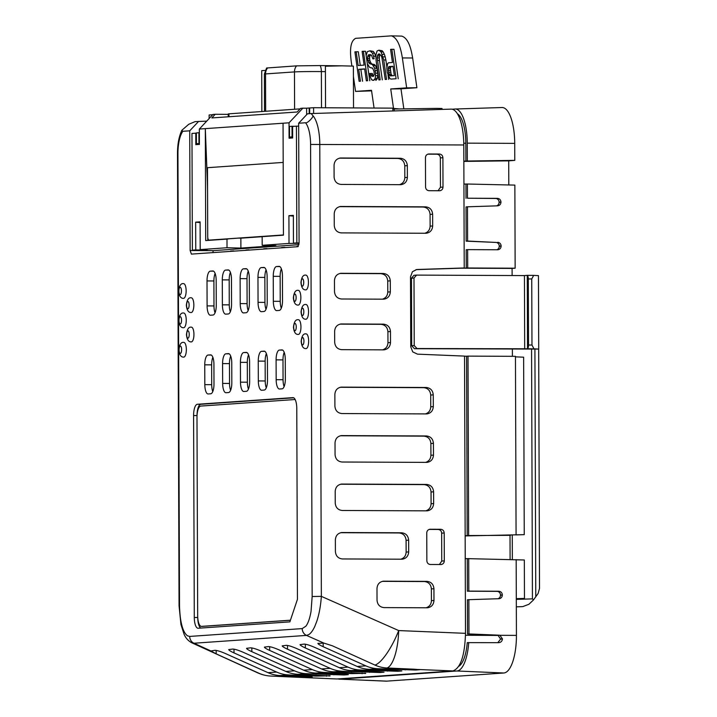 <?xml version="1.0" encoding="UTF-8"?>
<svg xmlns="http://www.w3.org/2000/svg" width="717" height="717" viewBox="0 0 717 717"><rect width="100%" height="100%" fill="white"/><g stroke="black" fill="none" stroke-linecap="round" stroke-linejoin="round"><path stroke-width="1.08" d="M265.12 70.418L261.714 70.651L261.857 111.529M353.526 107.926L353.382 66.125L341.857 65.83L325.393 66.224L325.545 107.765M416.729 269.52L412.454 271.698L410.509 276.789L410.76 346.786L412.732 351.895L417.518 354.153L464.526 356.098L465.494 633.335C464.804 655.643 460.601 668.172 452.893 670.924L336.945 678.981L298.236 677.296A30015.448 28142.743 -94 0 1 270.793 676.059A36.621 34.335 -94 0 1 267.387 675.728A36.621 34.335 -94 0 1 258.792 673.173A34874.199 32698.167 -94 0 1 216.167 653.868L210.906 650.955L214.948 650.301C217.108 650.391 220.567 651.457 225.344 653.51L267.997 672.663A36.728 34.434 -94 0 0 280.06 675.539L312.182 677.018M533.672 275.382L538.458 275.642L538.718 349.071L533.986 348.82L531.969 345.038L531.745 278.949L533.672 275.382L527.094 275.346A3.702 0.977 -89.8 0 0 527.076 275.346A3.702 0.977 -89.8 0 1 527.264 275.4A3.675 1.273 -89.7 0 1 528.295 278.931L531.745 278.949M524.692 349.027L524.441 275.588L416.577 275.104L413.996 278.026L414.229 345.585L417.034 348.534L527.327 348.785A3.702 0.977 -89.8 0 0 527.524 348.695A3.675 1.273 -89.7 0 0 528.528 345.02L528.295 278.931M527.524 348.695L527.264 275.4M538.718 349.071L414.426 348.713L411.701 345.764L411.459 278.196L413.978 275.283L416.577 275.104M516.303 599.376L532.435 598.874L533.466 599.968L538.126 593.461L539.516 588.406L538.682 349.08M524.441 275.588L527.076 275.346M512.27 535.285L512.35 559.538M533.466 599.968L528.895 604.288L522.81 606.6M468.712 558.543L468.819 591.104L467.385 591.211L467.278 558.633L524.333 559.986L524.468 598.417L516.303 598.874M516.168 559.627L516.303 598.668L524.468 598.417M468.004 356.116L466.57 356.215L467.197 535.662L468.631 535.545L468.004 356.116L515.46 356.331L515.46 356.842L523.625 357.2L524.244 534.649L465.154 535.931M515.46 356.842L516.079 534.9L524.244 534.649M468.631 535.545L510.477 535.339M467.385 591.211L497.015 591.373A3.675 3.442 -94 0 1 500.475 595.065L500.475 595.191A3.675 3.442 -94 0 1 497.822 598.749M468.819 591.104L498.835 591.247C500.95 591.48 502.115 592.708 502.33 594.931L500.475 595.065M468.855 599.681L467.421 599.779L467.538 634.034L468.972 633.936L468.855 599.681L499.104 598.704C501.084 598.381 502.16 597.162 502.33 595.056L502.33 594.931M467.538 634.034L497.293 635.307A3.675 3.442 -94 0 1 498.064 635.441L500.556 638.999A30.849 10.701 90.3 0 1 500.556 639.134L497.831 642.665M468.972 633.936L499.104 635.181A3.675 3.486 -94.4 0 1 499.892 635.307L502.429 638.874A36.217 12.565 90.3 0 1 502.42 638.999C502.124 641.231 500.905 642.45 498.745 642.665L467.26 642.638A30.849 10.701 90.3 0 1 458.835 666.245M468.73 642.531A34.981 12.135 90.3 0 1 456.962 670.987L339.759 679.142A34.981 12.135 90.3 0 1 339.284 679.142A34.981 12.135 90.3 0 1 338.048 678.909M386.983 667.984A36.621 34.335 86 0 1 374.973 665.089A36.728 10.298 113.9 0 0 398.706 630.575A36.728 11.49 92.4 0 1 386.983 667.984A30015.448 28142.761 86 0 0 414.426 669.221L419.696 669.696L415.636 670.028L377.895 668.728L369.237 669.328L396.591 670.503L401.861 670.933L397.801 671.273L360.059 669.974L351.402 670.574L378.746 671.739L384.025 672.17L379.956 672.51L342.224 671.211L333.566 671.811A36.728 34.434 -94 0 1 321.512 668.943L278.85 649.79C274.073 647.738 270.614 646.662 268.454 646.582L264.385 647.11C264.573 647.792 266.339 648.894 269.673 650.427L312.334 669.579A36.728 34.434 -94 0 0 324.389 672.447L351.742 673.621L365.688 673.299M300.235 677.386L312.182 677.224M324.389 672.447L315.731 673.057L343.076 674.222L348.354 674.652L344.285 674.993L306.553 673.693L297.896 674.294A36.728 34.434 -94 0 1 285.841 671.426L243.18 652.273C238.403 650.22 234.943 649.145 232.783 649.064L228.714 649.584C228.902 650.274 230.668 651.377 234.002 652.909L276.663 672.062A36.728 34.434 -94 0 0 288.718 674.93L316.072 676.104L330.017 675.781M516.33 606.833L521.886 606.663M516.303 598.668L516.428 635.387A36.728 12.736 90.3 0 1 503.818 672.994L386.615 681.141A36.728 12.736 90.3 0 1 386.122 681.15L339.284 679.142M512.377 349.197L512.395 356.313M416.003 269.637L461.148 268.185L512.09 268.418L512.117 275.534M290.403 620.205A11.015 3.818 -89.7 0 0 290.439 620.196L201.54 626.38A11.015 3.818 -89.7 0 1 201.441 626.389L202.131 626.389A11.015 3.818 90.3 0 1 202.033 626.389M295.144 399.512L295.144 399.512A11.015 3.818 -89.7 0 0 295.046 399.521L200.769 406.073A11.015 3.818 -89.7 0 0 196.987 417.357L197.677 615.634A11.015 3.818 -89.7 0 0 201.441 626.389M340.019 324.138L380.915 324.326C385.146 324.783 387.476 327.248 387.915 331.702L387.96 342.717C387.736 346.41 385.943 348.785 382.573 349.842M339.84 273.464L380.736 273.652C384.966 274.118 387.305 276.574 387.745 281.028L387.78 292.043C387.556 295.736 385.764 298.111 382.394 299.177M382.367 581.353L424.383 581.541C428.614 582.007 430.944 584.463 431.383 588.917L431.428 600.667C431.204 604.368 429.411 606.743 426.041 607.801M340.234 387.288L423.702 387.673C427.932 388.139 430.272 390.595 430.711 395.049L430.747 406.799C430.523 410.491 428.73 412.867 425.369 413.933M340.745 532.695L399.091 532.964C403.321 533.421 405.652 535.886 406.091 540.34L406.136 552.09C405.912 555.783 404.119 558.158 400.749 559.215M339.437 158.17L397.783 158.439C402.013 158.905 404.343 161.361 404.782 165.815L404.827 177.565C404.603 181.258 402.811 183.633 399.441 184.69M339.607 206.639L423.075 207.025C427.305 207.482 429.635 209.947 430.075 214.392L430.119 226.142C429.895 229.843 428.103 232.218 424.742 233.276M340.575 484.226L424.043 484.611C428.273 485.068 430.612 487.533 431.042 491.987L431.087 503.737C430.863 507.43 429.071 509.805 425.71 510.863M340.405 435.757L423.872 436.142C428.103 436.608 430.442 439.064 430.881 443.518L430.917 455.268C430.693 458.961 428.9 461.336 425.54 462.393M427.825 154.173L436.85 154.209C438.965 154.442 440.13 155.67 440.346 157.901L440.453 187.271L438.078 190.749M429.133 529.424L438.159 529.469C440.274 529.702 441.439 530.93 441.654 533.161L441.753 561.061L439.387 564.539M466.57 356.215L464.526 356.197M297.896 674.294L330.017 675.988M333.566 671.811L365.688 673.505M467.197 535.662L465.154 535.689M510.02 535.384L510.101 559.484M467.278 558.633L465.234 558.579M392.271 75.769L391.115 74.12L390.308 68.536L391.097 66.609L393.033 66.475M501.846 107.532A36.728 12.736 90.3 0 1 502.017 107.523A36.728 12.736 90.3 0 1 514.716 143.364L514.77 160.375L508.712 160.859L508.801 184.959M467.484 206.801L466.05 206.899L466.167 241.154L495.922 242.427L467.601 241.055L467.484 206.801L497.732 205.824C499.713 205.501 500.789 204.282 500.959 202.176L500.959 202.051C500.744 199.819 499.579 198.591 497.464 198.358L467.448 198.224L467.403 184.018L514.86 185.103L515.147 268.203L512.09 268.418M497.732 242.301C499.785 242.588 500.914 243.816 501.12 245.985L501.12 246.11C500.95 248.216 499.866 249.435 497.885 249.758L467.627 249.633L467.699 267.988L515.147 268.203M467.448 198.224L495.644 198.484A3.675 3.442 -94 0 1 499.104 202.176L499.104 202.302A3.675 3.442 -94 0 1 496.451 205.869M467.601 241.055L466.167 241.154M495.922 242.427A3.675 3.442 -94 0 1 499.256 246.11L499.256 246.245A3.675 3.442 -94 0 1 496.747 249.767M467.627 249.633L466.193 249.731L466.265 268.086L461.148 268.185M467.699 267.988L466.265 268.086M467.403 184.018L463.926 184.054M466.014 198.322L465.969 184.108M292.061 136.866L292.025 126.273L289.471 126.452L289.507 137.046L292.061 136.866L292.644 137.494M292.025 126.273L294.75 126.291M198.959 143.346L198.923 132.744L196.368 132.923L196.413 143.517L199.389 143.803M290.421 620.25L202.23 626.389A11.015 3.818 90.3 0 1 202.131 626.389M383.55 349.851L384.043 349.833C388.014 349.179 390.165 346.75 390.505 342.538L390.469 331.523C390.03 327.069 387.691 324.613 383.461 324.147L341.104 323.967C337.133 324.622 334.973 327.051 334.633 331.263L334.678 342.278C335.117 346.732 337.447 349.197 341.677 349.654L383.55 349.851M383.371 299.177L383.864 299.159C387.834 298.514 389.985 296.076 390.326 291.864L390.29 280.849C389.851 276.395 387.521 273.939 383.281 273.473L340.925 273.302C336.954 273.948 334.803 276.386 334.463 280.598L334.498 291.613C334.938 296.067 337.268 298.523 341.507 298.989L383.371 299.177M377.025 600.228C377.465 604.682 379.804 607.147 384.034 607.604L427.511 607.792C431.482 607.138 433.633 604.709 433.973 600.496L433.937 588.747C433.498 584.292 431.159 581.828 426.929 581.37L383.452 581.182C379.481 581.837 377.33 584.265 376.99 588.478L377.025 600.228M341.901 413.548L426.839 413.915C430.8 413.27 432.96 410.832 433.301 406.62L433.256 394.87C432.817 390.415 430.487 387.96 426.257 387.494L341.319 387.126C337.349 387.772 335.197 390.209 334.857 394.422L334.902 406.172C335.332 410.626 337.671 413.082 341.901 413.548M335.404 551.57C335.843 556.025 338.182 558.489 342.412 558.946L402.219 559.206C406.189 558.552 408.34 556.123 408.681 551.911L408.645 540.161C408.206 535.707 405.867 533.251 401.637 532.785L341.83 532.525C337.859 533.179 335.708 535.608 335.368 539.82L335.404 551.57M334.095 177.045C334.534 181.5 336.873 183.964 341.104 184.421L400.911 184.681C404.881 184.027 407.032 181.598 407.373 177.386L407.337 165.636C406.897 161.182 404.558 158.726 400.328 158.26L340.521 158C336.551 158.654 334.4 161.083 334.059 165.295L334.095 177.045M334.265 225.514C334.705 229.969 337.044 232.433 341.274 232.891L426.203 233.267C430.173 232.613 432.324 230.184 432.665 225.972L432.629 214.222C432.19 209.767 429.85 207.303 425.62 206.846L340.692 206.469C336.721 207.123 334.57 209.552 334.23 213.765L334.265 225.514M342.242 510.477L427.171 510.854C431.141 510.199 433.292 507.77 433.633 503.558L433.597 491.808C433.158 487.354 430.827 484.898 426.588 484.432L341.659 484.065C337.689 484.71 335.538 487.148 335.197 491.36L335.233 503.11C335.673 507.555 338.012 510.02 342.242 510.477M335.063 454.641C335.502 459.095 337.841 461.551 342.072 462.017L427.009 462.384C430.971 461.73 433.131 459.301 433.471 455.089L433.427 443.339C432.987 438.885 430.657 436.429 426.418 435.963L341.489 435.595C337.519 436.241 335.368 438.679 335.027 442.891L335.063 454.641M440.453 187.271L442.998 187.092C442.828 189.198 441.753 190.417 439.772 190.74L429.053 190.704C426.938 190.471 425.773 189.243 425.557 187.012L425.45 157.641C425.62 155.535 426.696 154.316 428.685 153.994L439.396 154.03C441.511 154.263 442.676 155.49 442.9 157.722L440.346 157.901M442.998 187.092L442.9 157.722M441.753 561.061L444.307 560.882C444.137 562.988 443.061 564.207 441.072 564.53L430.361 564.494C428.246 564.261 427.081 563.033 426.857 560.802L426.758 532.901C426.929 530.795 428.004 529.576 429.994 529.254L440.704 529.289C442.819 529.522 443.984 530.75 444.208 532.982L441.654 533.161M444.307 560.882L444.208 532.982M374.973 665.089A34874.199 32698.552 -94 0 1 332.356 645.784L323.878 643.095L306.482 635.405L308.74 634.617C310.873 633.299 312.908 630.539 314.835 626.335L316.851 621.128C319.199 613.985 320.696 605.731 321.359 596.365L319.782 144.305A31.431 10.907 -89.7 0 0 312.881 115.661L311.151 113.555L451.092 109.127A36.728 12.736 90.3 0 1 463.791 144.968L464.222 267.97L462.815 268.068M315.731 673.057A36.728 34.434 -94 0 1 303.676 670.189L261.015 651.036C256.238 648.975 252.778 647.908 250.618 647.818L246.549 648.347C246.738 649.028 248.503 650.14 251.837 651.672L251.828 647.917M306.553 673.693A36.728 34.434 -94 0 1 294.499 670.825L251.837 651.672M377.895 668.728A36.728 34.434 -94 0 1 365.84 665.86L323.179 646.707C319.845 645.175 318.079 644.072 317.891 643.382L323.878 643.095M369.237 669.328A36.728 34.434 -94 0 1 357.183 666.46L314.521 647.308C309.744 645.255 306.284 644.189 304.125 644.099L300.056 644.628C300.244 645.309 302.009 646.42 305.343 647.953L305.334 644.198M360.059 669.974A36.728 34.434 -94 0 1 348.005 667.106L305.343 647.953M351.402 670.574A36.728 34.434 -94 0 1 339.347 667.706L296.686 648.553C291.909 646.501 288.449 645.425 286.289 645.336L282.22 645.865C282.408 646.546 284.174 647.657 287.508 649.19L287.499 645.443M342.224 671.211A36.728 34.434 -94 0 1 330.17 668.343L287.508 649.19M258.792 673.173A36.728 12.521 114.5 0 1 257.699 672.842L257.699 672.842A36.728 36.728 0 0 0 267.387 675.728M388.435 67.246L388.981 66.573L393.006 66.296L394.341 75.626L390.326 75.903L388.999 74.12L388.193 68.518L388.435 67.246L390.55 67.273M391.097 66.609L388.981 66.573M390.308 68.536L388.193 68.518M390.371 70.418L388.255 70.4M390.64 72.274L388.524 72.265M391.115 74.12L388.999 74.12M391.715 75.321L389.6 75.33M452.131 109.217L454.999 109.02A34.981 12.135 90.3 0 1 455.161 109.011A34.981 12.135 90.3 0 1 467.26 143.149L467.323 161.02L514.77 160.375M417.222 269.484L464.222 267.97M467.323 161.02L463.845 161.164M465.889 161.137L465.826 143.248A30.849 10.701 90.3 0 0 457.401 113.752M508.712 160.859L463.845 161.406M290.51 138.112L289.507 137.046M309.197 113.689L309.179 108.007L306.634 108.186L306.661 114.675M309.179 108.007L309.654 108.007M197.408 144.592L196.413 143.517M238.564 238.125L240.858 238.178L240.894 248.073L227.02 247.741L226.993 239.102L229.073 238.779L209.696 240.132A3.675 1.273 90.3 0 1 209.66 240.132A3.675 1.273 90.3 0 1 209.633 240.132M283.188 162.418L207.482 167.688L207.724 236.547A3.675 1.273 -89.7 0 0 208.97 240.123A3.675 1.273 -89.7 0 0 209.005 240.123L282.892 234.988A3.675 1.273 -89.7 0 0 283.439 234.593M229.073 238.779L282.892 234.988M200.769 628.065A11.015 3.818 90.3 0 1 197.74 617.516L197.74 617.436M193.59 415.546L194.289 617.498A11.015 3.818 -89.7 0 0 198.053 628.253A11.015 3.818 -89.7 0 0 198.152 628.244L289.874 621.863L297.447 599.304L296.775 408.367A11.015 3.818 -89.7 0 0 293.02 397.621A11.015 3.818 -89.7 0 0 292.921 397.621L197.372 404.271A11.015 3.818 -89.7 0 0 193.59 415.546L197.032 415.564A11.015 3.818 90.3 0 1 200.814 404.289L293.746 397.818M284.111 386.597A9.554 3.316 90.3 0 1 283.054 379.723L282.982 359.898A9.554 3.316 90.3 0 1 284.201 352.352M266.276 387.834A9.554 3.316 90.3 0 1 265.218 380.969L265.147 361.144A9.554 3.316 90.3 0 1 266.365 353.589M248.44 389.08A9.554 3.316 90.3 0 1 247.383 382.206L247.311 362.381A9.554 3.316 90.3 0 1 248.53 354.834M230.605 390.317A9.554 3.316 90.3 0 1 229.548 383.452L229.476 363.618A9.554 3.316 90.3 0 1 230.695 356.071M212.77 391.563A9.554 3.316 90.3 0 1 211.712 384.688L211.64 364.863A9.554 3.316 90.3 0 1 212.859 357.317M281.297 308.202A9.554 3.316 90.3 0 1 280.23 301.328L280.141 276.359A9.554 3.316 90.3 0 1 281.36 268.812M266.007 309.26A9.554 3.316 90.3 0 1 264.94 302.395L264.851 277.425A9.554 3.316 90.3 0 1 266.07 269.879M248.172 310.506A9.554 3.316 90.3 0 1 247.105 303.632L247.015 278.662A9.554 3.316 90.3 0 1 248.243 271.116M230.336 311.743A9.554 3.316 90.3 0 1 229.27 304.868L229.189 279.908A9.554 3.316 90.3 0 1 230.408 272.352M215.046 312.809A9.554 3.316 90.3 0 1 213.98 305.935L213.899 280.965A9.554 3.316 90.3 0 1 215.118 273.419M198.636 121.379L189.718 130.817L182.844 131.292L181.822 130.306L188.741 124.292L195.087 121.63L206.738 121.119M182.844 131.292A24.091 8.353 -89.7 0 0 177.941 153.671L179.519 605.731C179.994 621.935 182.629 631.955 187.424 635.791L189.691 636.427L302.215 628.603L305.89 626.183C308.14 623.234 309.861 618.278 311.053 611.305L312.164 596.508L310.586 144.449A24.091 8.353 -89.7 0 0 305.532 122.759L298.657 123.243L307.459 113.815L311.151 113.555M189.691 636.427A7.349 6.883 86 0 0 193.957 643.23L191.842 642.826C188.266 640.917 185.667 638.031 184.054 634.169L180.944 624.489L179.062 605.793L177.484 153.734L177.941 153.671M364.102 65.113L362.121 51.364L363.394 51.274L367.651 80.716L366.351 80.806L364.639 68.904L358.715 69.316L360.436 81.218L359.136 81.308L354.906 51.866L356.179 51.776L358.168 65.525L364.102 65.113M370.259 73.51L368.959 73.6L371.576 79.802L373.799 80.286L375.233 78.278L375.574 73.179L374.632 68.169L372.392 64.53L369.237 63.49L367.454 58.579L368.063 55.379L368.825 54.698L371.46 55.146L372.849 58.848L374.131 58.758L373.557 56.258L372.464 53.175L369.981 50.817L367.31 51.633L366.154 55.505L367.319 63.652L369.56 67.29L372.715 68.339L374.005 71.395L374.238 74.505L373.243 76.459L371.254 75.975L370.259 73.51L372.365 73.501L372.768 74.756L370.653 74.765M376.084 60.497L378.881 79.928L380.18 79.838L377.223 57.898L377.832 54.698L379.436 53.954L381.193 55.729L381.892 57.575L385.253 79.488L386.553 79.399L383.738 59.968L381.077 51.938L378.899 50.199L377.079 50.961L375.914 54.824L376.084 60.497M387.225 72.363L389.842 78.538L390.998 79.085L396.107 78.736L391.849 49.303L390.577 49.383L392.459 62.504L388.641 62.773L387.673 63.472L386.813 67.963L387.225 72.363M412.642 57.996L402.371 57.934L406.656 87.85L416.9 87.725L412.642 57.996C411.325 50.253 408.923 38.342 401.744 36.11L391.374 35.859L355.704 38.333C349.278 41.478 350.29 53.685 351.231 61.492L351.886 65.982M416.9 87.725L400.973 88.827L403.832 108.805M371.576 90.871L355.569 91.409L353.418 76.585M292.581 137.969L289.085 138.211L289.032 122.804L283.054 123.225L283.448 235.176L262.153 236.655L262.189 245.304L275.875 245.635L240.894 248.073M283.054 123.225L205.313 128.63L207.061 173.559A734.477 692.989 -94.2 0 1 207.563 192.102M199.326 144.458L197.247 144.413M207.778 237.578L207.787 240.437M240.858 238.178L262.153 236.691M285.339 379.051L285.267 359.226A9.554 3.316 -89.7 0 0 282.005 349.905A9.554 3.316 -89.7 0 0 281.915 349.905L279.37 350.084A9.554 3.316 -89.7 0 0 276.09 359.862L276.162 379.687A9.554 3.316 -89.7 0 0 279.424 389.008A9.554 3.316 -89.7 0 0 279.505 389.008L282.059 388.829A9.554 3.316 -89.7 0 0 285.339 379.051M267.495 380.288L267.432 360.463A9.554 3.316 -89.7 0 0 264.17 351.142A9.554 3.316 -89.7 0 0 264.08 351.151L261.535 351.321A9.554 3.316 -89.7 0 0 258.254 361.099L258.326 380.933A9.554 3.316 -89.7 0 0 261.588 390.245A9.554 3.316 -89.7 0 0 261.669 390.245L264.223 390.066A9.554 3.316 -89.7 0 0 267.495 380.288M249.659 381.534L249.597 361.709A9.554 3.316 -89.7 0 0 246.334 352.388A9.554 3.316 -89.7 0 0 246.245 352.388L243.699 352.567A9.554 3.316 -89.7 0 0 240.419 362.345L240.491 382.17A9.554 3.316 -89.7 0 0 243.753 391.491A9.554 3.316 -89.7 0 0 243.834 391.482L246.388 391.312A9.554 3.316 -89.7 0 0 249.659 381.534M231.824 382.77L231.761 362.945A9.554 3.316 -89.7 0 0 228.499 353.624A9.554 3.316 -89.7 0 0 228.409 353.624L225.864 353.804A9.554 3.316 -89.7 0 0 222.584 363.582L222.655 383.407A9.554 3.316 -89.7 0 0 225.918 392.728A9.554 3.316 -89.7 0 0 225.998 392.728L228.553 392.549A9.554 3.316 -89.7 0 0 231.824 382.77M213.989 384.016L213.926 364.182A9.554 3.316 -89.7 0 0 210.664 354.87A9.554 3.316 -89.7 0 0 210.574 354.87L208.029 355.049A9.554 3.316 -89.7 0 0 204.748 364.828L204.82 384.653A9.554 3.316 -89.7 0 0 208.082 393.974A9.554 3.316 -89.7 0 0 208.163 393.965L210.717 393.794A9.554 3.316 -89.7 0 0 213.989 384.016M282.516 300.647L282.426 275.687A9.554 3.316 -89.7 0 0 279.164 266.365A9.554 3.316 -89.7 0 0 279.083 266.365L276.529 266.545A9.554 3.316 -89.7 0 0 273.249 276.323L273.338 301.292A9.554 3.316 -89.7 0 0 276.601 310.604A9.554 3.316 -89.7 0 0 276.681 310.604L279.236 310.425A9.554 3.316 -89.7 0 0 282.516 300.647M267.226 301.714L267.136 276.744A9.554 3.316 -89.7 0 0 263.874 267.423A9.554 3.316 -89.7 0 0 263.793 267.432L261.239 267.611A9.554 3.316 -89.7 0 0 257.968 277.38L258.048 302.35A9.554 3.316 -89.7 0 0 261.311 311.671A9.554 3.316 -89.7 0 0 261.4 311.671L263.946 311.492A9.554 3.316 -89.7 0 0 267.226 301.714M249.391 302.959L249.301 277.99A9.554 3.316 -89.7 0 0 246.039 268.669A9.554 3.316 -89.7 0 0 245.958 268.669L243.413 268.848A9.554 3.316 -89.7 0 0 240.132 278.626L240.213 303.596A9.554 3.316 -89.7 0 0 243.475 312.917A9.554 3.316 -89.7 0 0 243.565 312.908L246.11 312.729A9.554 3.316 -89.7 0 0 249.391 302.959M231.555 304.196L231.466 279.227A9.554 3.316 -89.7 0 0 228.212 269.906A9.554 3.316 -89.7 0 0 228.123 269.915L225.577 270.085A9.554 3.316 -89.7 0 0 222.297 279.863L222.387 304.833A9.554 3.316 -89.7 0 0 225.64 314.154A9.554 3.316 -89.7 0 0 225.73 314.154L228.275 313.974A9.554 3.316 -89.7 0 0 231.555 304.196M216.265 305.263L216.175 280.293A9.554 3.316 -89.7 0 0 212.922 270.972A9.554 3.316 -89.7 0 0 212.832 270.972L210.287 271.151A9.554 3.316 -89.7 0 0 207.007 280.93L207.096 305.899A9.554 3.316 -89.7 0 0 210.35 315.22A9.554 3.316 -89.7 0 0 210.44 315.211L212.985 315.032A9.554 3.316 -89.7 0 0 216.265 305.263M308.651 341.068A7.349 2.545 -89.7 0 0 306.141 333.898C303.434 333.369 301.776 335.852 301.158 341.346C301.66 346.392 303.3 348.803 306.06 348.596A7.349 2.545 -89.7 0 0 308.651 341.068M305.953 319.217A7.349 2.545 -89.7 0 0 308.543 311.698A7.349 2.545 -89.7 0 0 306.042 304.528C303.336 303.999 301.669 306.482 301.05 311.976C301.561 317.013 303.192 319.432 305.962 319.217M300.952 326.916A7.349 2.545 -89.7 0 0 298.451 319.746C295.745 319.217 294.078 321.7 293.459 327.194C293.97 332.231 295.601 334.651 298.362 334.436A7.349 2.545 -89.7 0 0 300.952 326.916M308.444 282.319A7.349 2.545 -89.7 0 0 305.935 275.149C303.237 274.62 301.57 277.103 300.952 282.597C301.463 287.642 303.094 290.053 305.854 289.847A7.349 2.545 -89.7 0 0 308.444 282.319M300.853 297.537A7.349 2.545 -89.7 0 0 298.344 290.367C295.637 289.838 293.979 292.321 293.361 297.815C293.862 302.861 295.503 305.272 298.263 305.066A7.349 2.545 -89.7 0 0 300.853 297.537M193.94 334.355A7.349 2.545 -89.7 0 0 191.43 327.185C188.732 326.656 187.065 329.139 186.447 334.633C186.958 339.679 188.589 342.09 191.349 341.884A7.349 2.545 -89.7 0 0 193.94 334.355M193.841 304.985A7.349 2.545 -89.7 0 0 191.331 297.815C188.625 297.286 186.967 299.769 186.339 305.263C186.85 310.3 188.49 312.72 191.251 312.504A7.349 2.545 -89.7 0 0 193.841 304.985M186.348 349.573A7.349 2.545 -89.7 0 0 183.839 342.403C181.141 341.884 179.474 344.357 178.856 349.851C179.367 354.897 180.998 357.308 183.758 357.102A7.349 2.545 -89.7 0 0 186.348 349.573M186.25 320.203A7.349 2.545 -89.7 0 0 183.74 313.033C181.034 312.504 179.375 314.987 178.748 320.481C179.259 325.518 180.899 327.938 183.66 327.723A7.349 2.545 -89.7 0 0 186.25 320.203M186.142 290.824A7.349 2.545 -89.7 0 0 183.633 283.663C180.935 283.134 179.268 285.617 178.65 291.102C179.16 296.148 180.792 298.559 183.552 298.353A7.349 2.545 -89.7 0 0 186.142 290.824M305.532 122.759C307.046 123.781 313.652 117.104 312.881 115.661M189.718 130.817L190.139 250.52L211.874 250.627M360.257 65.372L358.294 51.767L356.179 51.776M360.436 81.218L359.136 81.308M362.551 81.245L360.83 69.343L358.715 69.316M360.83 69.343L364.666 69.083M367.651 80.716L366.351 80.806M369.775 80.743L367.283 63.544M366.145 55.648L365.509 51.266L363.394 51.274M373.799 80.286L372.732 80.358M375.914 80.313L376.676 79.623L374.561 79.596M376.676 79.623L377.348 78.305L375.233 78.278M377.348 78.305L377.841 75.724L375.717 75.706M377.841 75.724L377.689 73.188L375.574 73.179M377.689 73.188L377.33 70.678L375.206 70.669M377.33 70.678L376.748 68.178L374.632 68.169M376.748 68.178L375.529 65.722L373.423 65.722M375.529 65.722L374.498 64.53L372.392 64.53M374.498 64.53L371.451 63.965M372.141 63.965L369.237 63.49M371.343 63.481L370.537 62.289L368.421 62.289M370.537 62.289L369.847 60.452L367.722 60.452M369.847 60.452L369.578 58.597L367.454 58.579M369.578 58.597L369.73 56.697L367.606 56.679M369.73 56.697L370.178 55.406L368.063 55.379M370.178 55.406L370.868 54.788M370.761 54.725L368.825 54.698M374.131 58.758L372.849 58.848M375.86 57.073L375.672 56.258L373.557 56.258M375.672 56.258L374.579 53.166L372.464 53.175M374.579 53.166L373.243 51.364L371.128 51.373M373.243 51.364L369.981 50.817M372.132 67.873L370.716 67.846M373.539 76.101L371.254 75.975M373.36 75.966L372.768 74.756M380.18 79.838L378.881 79.928M382.304 79.874L379.49 60.425L377.375 60.416M379.49 60.425L379.338 57.916L377.223 57.898M379.338 57.916L379.49 56.025L377.375 55.998M379.49 56.025L379.947 54.734L377.832 54.698M379.562 54.035L378.594 54.017M386.553 79.399L385.253 79.488M388.668 79.426L388.031 75.034M386.902 67.165L385.863 59.977L383.738 59.968M385.863 59.977L385.19 56.858L383.075 56.858M385.19 56.858L384.402 54.384L382.286 54.384M384.402 54.384L383.192 51.938L381.077 51.938M383.192 51.938L382.161 50.746L380.046 50.746M382.161 50.746L378.899 50.199M396.107 78.736L390.998 79.085M398.222 78.762L393.965 49.294L391.849 49.303M374.068 108.034L371.496 90.297L355.569 91.409M402.371 57.934C401.072 50.154 398.58 38.046 391.374 35.859M406.656 87.85L390.729 88.962L400.973 88.827M393.516 108.384L390.729 88.962M298.657 123.243L299.07 242.938L297.815 246.702L191.394 254.105L190.139 250.52M267.62 67.873A9.33 8.747 86 0 0 265.541 73.923A18.66 0.457 179.8 0 0 264.376 74.084L266.599 68.007L296.542 65.865L320.23 65.57A9.33 4.705 90.6 0 1 321.377 71.583A18.66 0.457 179.8 0 0 318.438 71.557A18.66 0.457 179.8 0 0 294.463 71.915L265.541 73.923L265.666 111.269M342.592 65.83L320.23 65.57M299.07 243.377L289.014 243.43L288.915 215.683L293.352 215.369L293.45 243.126L299.07 243.26M288.915 215.683L293.361 216.113M293.45 243.126L296.838 242.893L296.426 126.165L292.608 126.434L292.653 137.969M309.672 113.662L309.654 107.971L313.589 107.702L313.607 113.483M289.032 122.804L302.843 108.186L306.634 108.213M302.843 108.186L300.602 108.348L297.152 111.995L211.811 117.938L215.217 114.281L212.976 114.442L199.344 129.042L199.398 144.449M199.344 129.042L205.313 128.63L205.707 240.58L226.993 239.102M200.106 222.602L195.66 222.162L200.097 221.858L200.195 249.615L207.043 249.785L202.696 249.677M196.377 133.165L195.786 133.174L195.831 144.7L197.238 144.404M202.696 250.081L195.759 249.919L195.66 222.162M298.299 246.379L297.134 246.46A9.554 3.316 -89.7 0 0 296.327 246.8M285.196 247.58A9.554 3.316 -89.7 0 0 284.497 247.347A9.554 3.316 -89.7 0 0 284.389 247.347L281.844 247.526A9.554 3.316 -89.7 0 0 281.046 247.867M267.36 248.817A9.554 3.316 -89.7 0 0 266.661 248.584A9.554 3.316 -89.7 0 0 266.554 248.593L264.008 248.763A9.554 3.316 -89.7 0 0 263.211 249.104M249.525 250.063A9.554 3.316 -89.7 0 0 248.826 249.83A9.554 3.316 -89.7 0 0 248.718 249.83L246.173 250.009A9.554 3.316 -89.7 0 0 245.375 250.35M234.235 251.12A9.554 3.316 -89.7 0 0 233.536 250.896A9.554 3.316 -89.7 0 0 233.428 250.896L230.883 251.075A9.554 3.316 -89.7 0 0 230.085 251.407M392.826 109.029L436.85 108.366L442.048 108.491L442.048 109.414M289.014 243.43L262.189 245.304M296.426 126.165L298.666 126.138M313.589 107.702L392.826 108.142L392.835 110.974M398.822 108.876L392.826 108.375M228.23 114.361L215.217 114.281M209.14 118.556L209.122 114.971L212.725 114.72M195.759 249.919L192.371 250.152L191.968 133.434L195.786 133.174M227.02 247.741L200.195 249.615M192.371 250.152L213.039 250.654L298.926 244.685M296.838 242.893L299.07 242.946M213.048 252.599L213.039 250.654M394.207 108.939L394.207 110.929M300.109 108.876L228.947 113.824L228.23 113.922L228.239 116.79M294.597 109.253L294.463 71.915A9.33 8.747 -94 0 1 296.542 65.865M531.969 345.038L528.528 345.02M411.459 278.196L413.996 278.026M414.229 345.585L411.701 345.764M535.778 596.947L534.918 349.304M417.034 348.534L414.426 348.713M533.986 348.82L527.327 348.785M527.12 275.346L533.618 275.382M532.435 598.874L531.566 349.287M498.835 591.247L497.015 591.373M502.33 595.056L500.475 595.191M497.293 635.307L499.104 635.181M500.556 638.999L502.429 638.874M500.556 639.134L502.42 638.999M362.121 673.747L362.121 673.039M379.956 672.51L379.956 671.802M397.801 671.273L397.792 670.556M415.636 670.028L415.627 669.284M308.615 677.475L308.615 676.758M326.45 676.23L326.45 675.522M344.285 674.993L344.285 674.276M516.33 606.815L522.478 606.618M339.759 679.142L386.615 681.141M456.962 670.987L503.818 672.994M499.892 635.307L516.428 635.387M351.742 673.621L351.742 672.591M333.907 674.858L333.907 673.828M316.072 676.104L316.072 675.073M405.248 669.902L405.248 668.809M387.413 671.139L387.413 670.108M369.578 672.385L369.578 671.354M298.236 677.296L298.236 676.31M465.485 635.253L498.064 635.441M288.718 674.93L280.06 675.539M303.336 677.502L336.945 678.981M452.893 670.924L418.405 669.499M497.464 198.358L495.644 198.484M500.959 202.051L499.104 202.176M500.959 202.176L499.104 202.302M499.256 246.11L501.12 245.985M499.256 246.245L501.12 246.11M202.23 626.389L201.54 626.38M387.96 342.717L390.505 342.538M387.915 331.702L390.469 331.523M380.915 324.326L383.461 324.147M340.611 324.021L341.588 323.95M387.78 292.043L390.326 291.864M387.745 281.028L390.29 280.849M380.736 273.652L383.281 273.473M340.432 273.347L341.409 273.285M431.428 600.667L433.973 600.496M431.383 588.917L433.937 588.747M424.383 581.541L426.929 581.37M382.959 581.236L383.945 581.173M430.747 406.799L433.301 406.62M430.711 395.049L433.256 394.87M423.702 387.673L426.257 387.494M340.835 387.18L341.812 387.108M406.136 552.09L408.681 551.911M406.091 540.34L408.645 540.161M399.091 532.964L401.637 532.785M341.337 532.579L342.314 532.516M404.827 177.565L407.373 177.386M404.782 165.815L407.337 165.636M397.783 158.439L400.328 158.26M340.028 158.054L341.014 157.991M430.119 226.142L432.665 225.972M430.075 214.392L432.629 214.222M423.075 207.025L425.62 206.846M340.199 206.523L341.175 206.46M431.087 503.737L433.633 503.558M431.042 491.987L433.597 491.808M424.043 484.611L426.588 484.432M341.167 484.109L342.152 484.047M430.917 455.268L433.471 455.089M430.881 443.518L433.427 443.339M423.872 436.142L426.418 435.963M341.005 435.64L341.982 435.577M428.434 154.021L428.927 153.985M439.396 154.03L436.85 154.209M440.704 529.289L438.159 529.469M429.752 529.28L430.236 529.245M312.164 596.508L321.359 596.365L398.706 630.575L465.494 633.335M269.673 650.427L269.664 646.68M312.334 669.579L303.676 670.189M294.499 670.825L285.841 671.426M234.002 652.909L233.993 649.163M276.663 672.062L267.997 672.663M323.179 646.707L323.17 642.961M365.84 665.86L357.183 666.46M348.005 667.106L339.347 667.706M330.17 668.343L321.512 668.943M216.167 653.868L216.158 650.4M467.26 143.149L514.716 143.364M463.765 143.239L465.826 143.248M301.382 341.319A3.675 1.273 -89.7 0 0 302.673 344.895A3.675 1.273 -89.7 0 0 303.927 341.14A3.675 1.273 -89.7 0 0 302.646 337.555A3.675 1.273 -89.7 0 0 301.382 341.319M301.283 311.94A3.675 1.273 -89.7 0 0 302.565 315.525A3.675 1.273 -89.7 0 0 303.829 311.761A3.675 1.273 -89.7 0 0 302.538 308.185A3.675 1.273 -89.7 0 0 301.283 311.94M293.683 327.158A3.675 1.273 -89.7 0 0 294.974 330.743A3.675 1.273 -89.7 0 0 296.238 326.988A3.675 1.273 -89.7 0 0 294.947 323.403A3.675 1.273 -89.7 0 0 293.683 327.158M301.176 282.57A3.675 1.273 -89.7 0 0 302.466 286.155A3.675 1.273 -89.7 0 0 303.721 282.39A3.675 1.273 -89.7 0 0 302.44 278.805A3.675 1.273 -89.7 0 0 301.176 282.57M293.585 297.788A3.675 1.273 -89.7 0 0 294.875 301.373A3.675 1.273 -89.7 0 0 296.13 297.609A3.675 1.273 -89.7 0 0 294.848 294.024A3.675 1.273 -89.7 0 0 293.585 297.788M186.671 334.606A3.675 1.273 -89.7 0 0 187.962 338.191A3.675 1.273 -89.7 0 0 189.225 334.427A3.675 1.273 -89.7 0 0 187.935 330.842A3.675 1.273 -89.7 0 0 186.671 334.606M186.572 305.227A3.675 1.273 -89.7 0 0 187.854 308.812A3.675 1.273 -89.7 0 0 189.118 305.057A3.675 1.273 -89.7 0 0 187.836 301.472A3.675 1.273 -89.7 0 0 186.572 305.227M179.08 349.824A3.675 1.273 -89.7 0 0 180.37 353.409A3.675 1.273 -89.7 0 0 181.625 349.645A3.675 1.273 -89.7 0 0 180.343 346.06A3.675 1.273 -89.7 0 0 179.08 349.824M178.981 320.445A3.675 1.273 -89.7 0 0 180.263 324.03A3.675 1.273 -89.7 0 0 181.526 320.275A3.675 1.273 -89.7 0 0 180.236 316.69A3.675 1.273 -89.7 0 0 178.981 320.445M178.874 291.075A3.675 1.273 -89.7 0 0 180.164 294.66A3.675 1.273 -89.7 0 0 181.428 290.896A3.675 1.273 -89.7 0 0 180.137 287.311A3.675 1.273 -89.7 0 0 178.874 291.075M310.586 144.449L463.791 144.968M210.906 650.955L193.957 643.23L306.482 635.405A7.349 6.883 86 0 1 302.215 628.603M194.289 617.498L197.74 617.516M197.372 404.271L200.814 404.289M279.37 350.084L282.668 350.102M276.09 359.862L282.982 359.898M276.162 379.687L283.054 379.723M261.535 351.321L264.833 351.339M258.254 361.099L265.147 361.144M258.326 380.933L265.218 380.969M243.699 352.567L246.998 352.585M240.419 362.345L247.311 362.381M240.491 382.17L247.383 382.206M225.864 353.804L229.162 353.822M222.584 363.582L229.476 363.618M222.655 383.407L229.548 383.452M208.029 355.049L211.327 355.067M204.748 364.828L211.64 364.863M204.82 384.653L211.712 384.688M276.529 266.545L279.827 266.563M273.249 276.323L280.141 276.359M273.338 301.292L280.23 301.328M261.239 267.611L264.537 267.629M257.968 277.38L264.851 277.425M258.048 302.35L264.94 302.395M243.413 268.848L246.711 268.866M240.132 278.626L247.015 278.662M240.213 303.596L247.105 303.632M225.577 270.085L228.875 270.103M222.297 279.863L229.189 279.908M222.387 304.833L229.27 304.868M210.287 271.151L213.585 271.169M207.007 280.93L213.899 280.965M207.096 305.899L213.98 305.935M179.519 605.731L179.062 605.793M297.134 246.46L298.209 246.487M281.844 247.526L284.873 247.598M264.008 248.763L267.038 248.844M246.173 250.009L249.202 250.081M230.883 251.075L233.912 251.147M325.41 71.628L321.377 71.583L321.503 107.747M228.947 113.824L228.956 116.746M264.376 74.084L264.51 111.35M415.188 75.796L415.43 77.463M455.161 109.011L502.017 107.523M257.699 672.842L191.842 642.826M181.822 130.306C178.918 136.633 177.475 144.44 177.484 153.734"/></g></svg>

